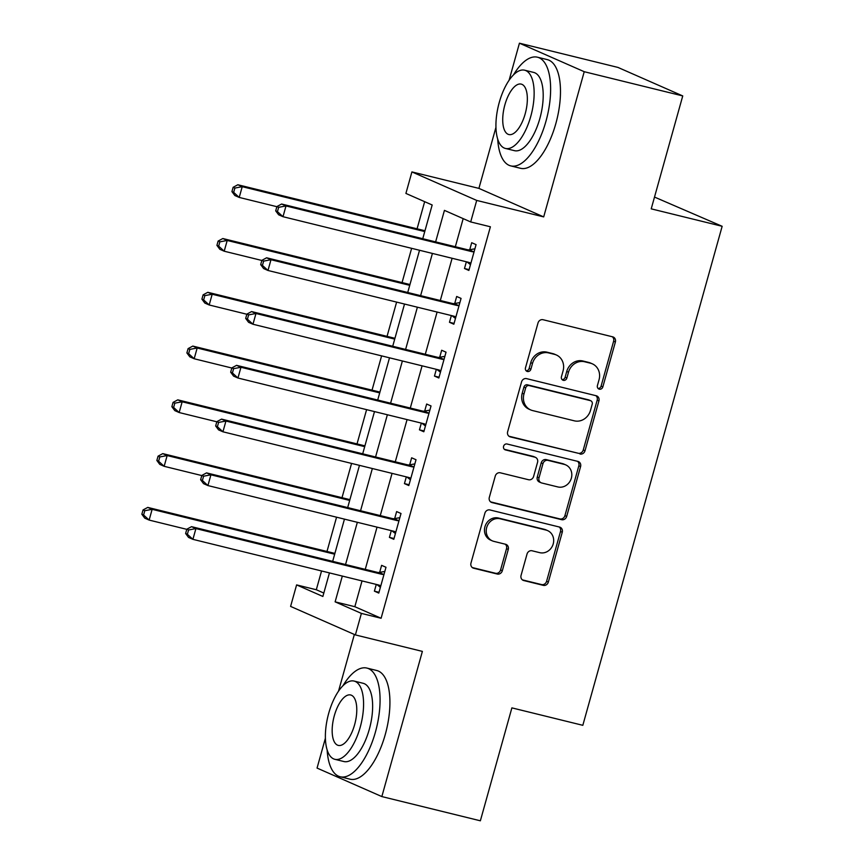 <?xml version="1.0" encoding="UTF-8"?>
<svg xmlns="http://www.w3.org/2000/svg" width="864" height="864" viewBox="0 0 864 864"><rect width="100%" height="100%" fill="white"/><g stroke="black" fill="none" stroke-linecap="round" stroke-linejoin="round"><path stroke-width="1.3" d="M599.314 389.178A3.078 2.776 113.7 0 0 602.845 386.888L615.373 342.014A4.396 3.974 113.7 0 0 612.684 336.841L543.056 319.723A4.396 3.974 113.7 0 0 538.002 322.996L525.474 367.87A3.078 2.776 113.7 0 0 527.364 371.488A3.078 2.776 113.7 0 0 530.896 369.198L532.516 363.388A14.062 12.712 113.7 0 1 548.662 352.922L554.472 354.348A14.062 12.712 113.7 0 1 556.362 354.985A14.062 12.712 113.7 0 1 563.069 370.904L561.449 376.715A3.078 2.776 113.7 0 0 563.339 380.333A3.078 2.776 113.7 0 0 566.87 378.043L568.49 372.233A14.062 12.712 113.7 0 1 584.636 361.768L590.447 363.193A14.062 12.712 113.7 0 1 592.337 363.83A14.062 12.712 113.7 0 1 599.044 379.75L597.424 385.549A3.078 2.776 113.7 0 0 599.314 389.178M598.093 388.476A3.078 2.776 113.7 0 0 601.096 386.111L613.613 341.248A4.396 3.974 113.7 0 0 612.317 336.755M526.144 370.786A3.078 2.776 113.7 0 0 529.146 368.431L530.766 362.621L532.516 363.388M562.118 379.631A3.078 2.776 113.7 0 0 565.121 377.266L566.741 371.466L568.49 372.233M521.068 575.37A4.396 3.974 113.7 0 0 523.757 580.543L543.294 585.349A4.396 3.974 113.7 0 0 548.348 582.077L562.259 532.246A4.396 3.974 113.7 0 0 559.57 527.072L489.942 509.954A4.396 3.974 113.7 0 0 484.888 513.227L470.977 563.058A4.396 3.974 113.7 0 0 473.666 568.231L497.264 574.031A4.396 3.974 113.7 0 0 502.308 570.758L508.27 549.439A4.396 3.974 113.7 0 0 505.58 544.266L493.873 541.382A11.75 10.627 113.7 0 1 492.296 540.842A11.75 10.627 113.7 0 1 486.961 526.662A11.75 10.627 113.7 0 1 500.18 518.789L546.016 530.064A11.75 10.627 113.7 0 1 547.603 530.604A11.75 10.627 113.7 0 1 552.938 544.784A11.75 10.627 113.7 0 1 539.708 552.658L532.073 550.778A4.396 3.974 113.7 0 0 527.029 554.051L521.068 575.37M362.027 580.921L354.834 606.701L381.1 618.257L361.39 613.408L355.385 634.921L290.596 606.409L296.6 584.906L322.866 596.462L329.443 572.908M682.744 95.926L584.226 71.701L519.437 43.2L617.965 67.424L682.744 95.926L651.218 208.85L722.153 226.292L582.822 725.317L511.888 707.875L480.362 820.8L381.845 796.576L422.377 651.391L355.385 634.921M495.947 127.332L478.904 188.384L543.694 216.896L584.226 71.701M543.694 216.896L476.701 200.426L470.696 221.94L444.431 210.373L435.629 241.877M381.1 618.257L490.396 226.778L470.696 221.94M579.96 454.021A4.396 3.974 113.7 0 0 585.014 450.749L598.925 400.928A4.396 3.974 113.7 0 0 596.236 395.755L526.608 378.637A4.396 3.974 113.7 0 0 521.554 381.91L507.643 431.73A4.396 3.974 113.7 0 0 510.332 436.903L578.21 453.254A4.396 3.974 113.7 0 0 583.254 449.982L597.175 400.151A4.396 3.974 113.7 0 0 595.868 395.658M580.586 466.582L566.676 516.413A4.396 3.974 113.7 0 1 561.632 519.685L492.005 502.567A4.396 3.974 113.7 0 1 489.316 497.394L495.266 476.075A4.396 3.974 113.7 0 1 500.31 472.802L528.552 479.736A4.396 3.974 113.7 0 0 533.596 476.464L537.548 462.326A4.396 3.974 113.7 0 0 534.859 457.153L505.462 449.917A3.078 2.776 113.7 0 1 503.647 446.072A3.078 2.776 113.7 0 1 507.114 444.01L577.897 461.408A4.396 3.974 113.7 0 1 580.586 466.582L578.837 465.815L564.926 515.646L566.676 516.413M325.393 738.212L317.056 768.074L381.845 796.576M463.18 218.624L455.339 246.726M452.11 258.271L440.316 300.499M437.098 312.055L425.304 354.272M422.086 365.828L410.292 408.046M407.063 419.602L395.28 461.819M392.051 473.375L380.268 515.592M377.039 527.148L365.256 569.365M466.366 261.781L464.486 268.51L468.871 270.443L476.075 244.631L471.701 242.708L469.746 249.696M451.354 315.554L449.474 322.294L453.848 324.216L461.063 298.404L456.678 296.482L454.723 303.48M436.342 369.328L434.462 376.067L438.836 377.989L446.04 352.177L441.666 350.255L439.711 357.253M421.33 423.101L419.45 429.84L423.824 431.762L431.028 405.95L426.654 404.028L424.699 411.026M406.318 476.874L404.438 483.613L408.812 485.536L416.016 459.724L411.642 457.801L409.687 464.8M391.295 530.647L389.416 537.386L393.8 539.309L401.004 513.497L396.63 511.574L394.675 518.573M376.283 584.42L374.404 591.16L378.778 593.082L385.992 567.27L381.607 565.348L379.663 572.346M424.656 201.679L417.074 228.82M411.631 248.324L402.062 282.593M396.619 302.098L387.05 336.366M381.607 355.871L372.038 390.139M366.595 409.644L357.026 443.912M351.572 463.417L342.004 497.696M336.56 517.19L326.992 551.47M321.548 570.964L316.31 589.745L323.816 593.05M722.153 226.292L654.502 197.078M354.359 634.468L338.526 691.157M316.31 589.745L296.6 584.906M422.755 238.712L432.173 204.984L405.907 193.428L411.912 171.914L476.701 200.426M478.904 188.384L411.912 171.914M519.437 43.2L509.09 80.287M342.317 576.072L335.124 601.852L361.39 613.408M432.41 253.433L420.617 295.661M417.388 307.206L405.605 349.434M402.376 360.979L390.593 403.207M387.364 414.752L375.57 456.98M372.352 468.526L360.558 510.754M357.34 522.299L345.546 564.527M332.672 561.362L344.455 519.134M347.684 507.589L359.467 465.361M362.696 453.816L374.49 411.588M377.708 400.032L389.502 357.815M392.72 346.259L404.514 304.042M407.732 292.486L419.526 250.268M354.834 606.701L335.124 601.852M464.486 268.51L469.087 269.644M449.474 322.294L454.075 323.417M434.462 376.067L439.063 377.19M419.45 429.84L424.051 430.963M404.438 483.613L409.028 484.736M389.416 537.386L394.016 538.52M374.404 591.16L379.004 592.294M592.337 363.83L590.576 363.064A14.062 12.712 113.7 0 0 588.686 362.426L590.447 363.193M566.741 371.466A14.062 12.712 113.7 0 1 582.887 360.99L588.686 362.426M556.362 354.985L554.602 354.218A14.062 12.712 113.7 0 0 552.712 353.581L554.472 354.348M530.766 362.621A14.062 12.712 113.7 0 1 546.912 352.156L552.712 353.581M508.95 436.223L578.21 453.254M592.207 404.244A3.078 2.776 113.7 0 0 590.328 400.615L529.211 385.592A3.078 2.776 113.7 0 0 525.679 387.882L523.962 394.006A14.062 12.712 113.7 0 0 530.68 409.914A14.062 12.712 113.7 0 0 532.57 410.562L574.344 420.833A14.062 12.712 113.7 0 0 590.501 410.357L592.207 404.244M590.738 400.756L588.989 399.989A3.078 2.776 113.7 0 0 588.578 399.848L590.328 400.615M530.68 409.914L528.93 409.147A14.062 12.712 113.7 0 1 522.212 393.239L523.93 387.115A3.078 2.776 113.7 0 1 527.461 384.826L588.578 399.848M490.622 501.887L559.883 518.918A4.396 3.974 113.7 0 0 564.926 515.646M535.453 457.348L533.704 456.581A4.396 3.974 113.7 0 0 533.11 456.376L504.328 449.302M557.852 486.94A11.75 10.627 113.7 0 0 571.072 479.066A11.75 10.627 113.7 0 0 565.736 464.886A11.75 10.627 113.7 0 0 564.16 464.357L548.014 460.382A4.396 3.974 113.7 0 0 542.959 463.655L539.017 477.803A4.396 3.974 113.7 0 0 541.706 482.976L557.852 486.94M565.736 464.886L563.987 464.119A11.75 10.627 113.7 0 0 562.41 463.579L564.16 464.357M541.112 482.771L539.363 482.004A4.396 3.974 113.7 0 1 537.268 477.025L541.21 462.888A4.396 3.974 113.7 0 1 546.264 459.616L562.41 463.579M578.837 465.815A4.396 3.974 113.7 0 0 577.53 461.322M547.603 530.604L545.854 529.826A11.75 10.627 113.7 0 0 544.266 529.297L546.016 530.064M492.296 540.842L490.547 540.076A11.75 10.627 113.7 0 1 485.212 525.895A11.75 10.627 113.7 0 1 498.431 518.022L544.266 529.297M472.284 567.551L495.515 573.264A4.396 3.974 113.7 0 0 500.558 569.992L506.52 548.662A4.396 3.974 113.7 0 0 505.213 544.169M522.374 579.863L541.544 584.572A4.396 3.974 113.7 0 0 546.588 581.31L560.509 531.479A4.396 3.974 113.7 0 0 559.202 526.986M425.023 230.58A4.471 4.05 -66.3 0 1 423.846 230.483L237.838 184.756L242.222 186.678L239.22 197.435L276.869 206.69M424.753 231.563L242.222 186.678L234.878 188.071L233.129 187.304L231.93 191.603L233.68 192.37L234.878 188.071M233.68 192.37L239.22 197.435L234.835 195.512L231.93 191.603M233.129 187.304L237.838 184.756M472.003 251.672L467.618 249.75L281.621 204.023L285.995 205.945L472.003 251.672A4.471 4.05 113.7 0 0 473.558 251.726L474.12 251.629M278.662 207.328L285.995 205.945L282.992 216.702L278.618 214.769L275.702 210.859L277.452 211.637L278.662 207.328L276.912 206.561L275.702 210.859M470.815 263.444L470.383 263.099A4.471 4.05 113.7 0 0 469.001 262.429L282.992 216.702L277.452 211.637M467.618 249.75A4.471 4.05 113.7 0 0 469.184 249.793L474.908 248.81M470.48 264.665L466.97 261.932M281.621 204.023L276.912 206.561M410.011 284.353A4.471 4.05 -66.3 0 1 408.834 284.256L222.826 238.529L227.21 240.462L224.197 251.208L261.857 260.464M409.741 285.336L227.21 240.462L219.866 241.844L218.117 241.078L216.918 245.376L218.668 246.143L219.866 241.844M218.668 246.143L224.197 251.208L219.823 249.286L216.918 245.376M218.117 241.078L222.826 238.529M394.999 338.126A4.471 4.05 -66.3 0 1 393.822 338.029L207.814 292.302L212.188 294.235L209.185 304.981L246.845 314.248M394.718 339.109L212.188 294.235L204.854 295.618L203.105 294.851L201.906 299.149L203.656 299.927L204.854 295.618M203.656 299.927L209.185 304.981L204.811 303.059L201.906 299.149M203.105 294.851L207.814 292.302M379.976 391.91A4.471 4.05 -66.3 0 1 378.81 391.813L192.802 346.075L197.176 348.008L194.173 358.754L231.833 368.021M379.706 392.882L197.176 348.008L189.842 349.391L188.093 348.624L186.883 352.922L188.644 353.7L189.842 349.391M188.644 353.7L194.173 358.754L189.799 356.832L186.883 352.922M188.093 348.624L192.802 346.075M456.991 305.446L452.606 303.523L266.609 257.796L270.983 259.718L456.991 305.446A4.471 4.05 113.7 0 0 458.546 305.5L459.108 305.402M263.65 261.112L270.983 259.718L267.98 270.475L263.606 268.542L260.69 264.643L262.44 265.41L263.65 261.112L261.889 260.334L260.69 264.643M455.803 317.218L455.371 316.872A4.471 4.05 113.7 0 0 453.989 316.202L267.98 270.475L262.44 265.41M452.606 303.523A4.471 4.05 113.7 0 0 454.172 303.577L459.896 302.584M455.468 318.438L451.958 315.706M266.609 257.796L261.889 260.334M441.968 359.219L437.594 357.296L251.586 311.569L255.971 313.492L441.968 359.219A4.471 4.05 113.7 0 0 443.534 359.273L444.096 359.176M248.627 314.885L255.971 313.492L252.968 324.248L248.584 322.315L245.678 318.416L247.428 319.183L248.627 314.885L246.877 314.107L245.678 318.416M440.791 370.991L440.359 370.645A4.471 4.05 113.7 0 0 438.966 369.976L252.968 324.248L247.428 319.183M437.594 357.296A4.471 4.05 113.7 0 0 439.15 357.35L444.874 356.357M440.446 372.211L436.946 369.479M251.586 311.569L246.877 314.107M426.956 412.992L422.582 411.07L236.574 365.342L240.959 367.265L426.956 412.992A4.471 4.05 113.7 0 0 428.522 413.046L429.073 412.949M233.615 368.658L240.959 367.265L237.946 378.022L233.572 376.099L230.666 372.19L232.416 372.956L233.615 368.658L231.865 367.88L230.666 372.19M425.779 424.764L425.336 424.418A4.471 4.05 113.7 0 0 423.954 423.749L237.946 378.022L232.416 372.956M422.582 411.07A4.471 4.05 113.7 0 0 424.138 411.124L429.862 410.13M425.434 425.995L421.934 423.252M236.574 365.342L231.865 367.88M364.964 445.684A4.471 4.05 -66.3 0 1 363.787 445.586L177.79 399.848L182.164 401.782L179.161 412.538L216.81 421.794M364.694 446.656L182.164 401.782L174.83 403.164L173.07 402.397L171.871 406.696L173.621 407.473L174.83 403.164M173.621 407.473L179.161 412.538L174.787 410.605L171.871 406.696M173.07 402.397L177.79 399.848M411.944 466.765L407.57 464.843L221.562 419.116L225.936 421.038L411.944 466.765A4.471 4.05 113.7 0 0 413.5 466.819L414.061 466.722M218.603 422.431L225.936 421.038L222.934 431.795L218.56 429.872L215.654 425.963L217.404 426.73L218.603 422.431L216.853 421.654L215.654 425.963M410.767 478.537L410.324 478.192A4.471 4.05 113.7 0 0 408.942 477.522L222.934 431.795L217.404 426.73M407.57 464.843A4.471 4.05 113.7 0 0 409.126 464.897L414.85 463.903M410.422 479.768L406.912 477.025M221.562 419.116L216.853 421.654M497.696 139.093A55.955 23.62 -76.2 0 0 510.743 165.888A55.955 23.62 -76.2 0 0 545.983 121.176A55.955 23.62 -76.2 0 0 537.451 57.208A55.955 23.62 -76.2 0 0 513.475 74.898M510.743 165.888L520.592 168.307A55.955 23.62 -76.2 0 0 555.833 123.595A55.955 23.62 -76.2 0 0 547.312 59.627L537.451 57.208M524.653 70.2L533.714 72.425A40.284 17.01 103.8 0 1 539.86 118.476A40.284 17.01 103.8 0 1 514.48 150.671L505.418 148.446A40.284 17.01 -76.2 0 0 530.798 116.251A40.284 17.01 -76.2 0 0 524.653 70.2A40.284 17.01 -76.2 0 0 499.273 102.384A40.284 17.01 -76.2 0 0 505.418 148.446M504.878 104.846A25.963 10.962 -76.2 0 0 508.831 134.536A25.963 10.962 -76.2 0 0 525.193 113.789A25.963 10.962 -76.2 0 0 521.23 84.11A25.963 10.962 -76.2 0 0 504.878 104.846M327.143 749.963A55.955 23.62 -76.2 0 0 340.178 776.758A55.955 23.62 -76.2 0 0 375.43 732.046A55.955 23.62 -76.2 0 0 366.898 668.077A55.955 23.62 -76.2 0 0 342.922 685.778M340.178 776.758L350.028 779.177A55.955 23.62 -76.2 0 0 385.279 734.476A55.955 23.62 -76.2 0 0 376.747 670.507L366.898 668.077M354.089 681.07L363.161 683.294A40.284 17.01 103.8 0 1 369.295 729.356A40.284 17.01 103.8 0 1 343.915 761.54L334.854 759.316A40.284 17.01 -76.2 0 0 360.234 727.121A40.284 17.01 -76.2 0 0 354.089 681.07A40.284 17.01 -76.2 0 0 328.72 713.254A40.284 17.01 -76.2 0 0 334.854 759.316M334.314 715.727A25.963 10.962 -76.2 0 0 338.278 745.405A25.963 10.962 -76.2 0 0 354.629 724.658A25.963 10.962 -76.2 0 0 350.676 694.98A25.963 10.962 -76.2 0 0 334.314 715.727M349.952 499.457A4.471 4.05 -66.3 0 1 348.775 499.36L162.767 453.622L167.152 455.555L164.149 466.312L201.798 475.567M349.682 500.429L167.152 455.555L159.808 456.937L158.058 456.17L156.859 460.469L158.609 461.246L159.808 456.937M158.609 461.246L164.149 466.312L159.764 464.378L156.859 460.469M158.058 456.17L162.767 453.622M396.932 520.538L392.558 518.616L206.55 472.889L210.924 474.811L396.932 520.538A4.471 4.05 113.7 0 0 398.488 520.592L399.049 520.495M203.591 476.204L210.924 474.811L207.922 485.568L203.548 483.646L200.632 479.736L202.392 480.503L203.591 476.204L201.841 475.427L200.632 479.736M395.755 532.31L395.312 531.976A4.471 4.05 113.7 0 0 393.93 531.295L207.922 485.568L202.392 480.503M392.558 518.616A4.471 4.05 113.7 0 0 394.114 518.67L399.838 517.676M395.41 533.542L391.9 530.798M206.55 472.889L201.841 475.427M334.94 553.23A4.471 4.05 -66.3 0 1 333.763 553.133L147.755 507.406L152.14 509.328L149.137 520.085L186.786 529.34M334.67 554.202L152.14 509.328L144.796 510.71L143.046 509.944L141.847 514.242L143.597 515.02L144.796 510.71M143.597 515.02L149.137 520.085L144.752 518.152L141.847 514.242M143.046 509.944L147.755 507.406M381.92 574.312L377.536 572.389L191.538 526.662L195.912 528.584L381.92 574.312A4.471 4.05 113.7 0 0 383.476 574.366L384.037 574.268M188.579 529.978L195.912 528.584L192.91 539.341L188.536 537.419L185.62 533.509L187.369 534.276L188.579 529.978L186.818 529.211L185.62 533.509M380.732 586.084L380.3 585.749A4.471 4.05 113.7 0 0 378.918 585.068L192.91 539.341L187.369 534.276M377.536 572.389A4.471 4.05 113.7 0 0 379.102 572.443L384.826 571.46M380.398 587.315L376.888 584.572M191.538 526.662L186.818 529.211M601.096 386.111L602.845 386.888M529.146 368.431L530.896 369.198M565.121 377.266L566.87 378.043M582.887 360.99L584.636 361.768M546.912 352.156L548.662 352.922M613.613 341.248L615.373 342.014M509.198 436.406L510.332 436.903M597.175 400.151L598.925 400.928M583.254 449.982L585.014 450.749M527.461 384.826L529.211 385.592M523.93 387.115L525.679 387.882M522.212 393.239L523.962 394.006M559.883 518.918L561.632 519.685M490.86 502.07L492.005 502.567M533.11 456.376L534.859 457.153M504.662 449.572L505.462 449.917M546.264 459.616L548.014 460.382M541.21 462.888L542.959 463.655M537.268 477.025L539.017 477.803M498.431 518.022L500.18 518.789M506.52 548.662L508.27 549.439M500.558 569.992L502.308 570.758M495.515 573.264L497.264 574.031M472.532 567.724L473.666 568.231M560.509 531.479L562.259 532.246M546.588 581.31L548.348 582.077M541.544 584.572L543.294 585.349M522.623 580.046L523.757 580.543M423.846 230.483L424.915 230.958M470.383 263.099L468.666 262.343M473.558 251.726L469.184 249.793M408.834 284.256L409.903 284.731M393.822 338.029L394.891 338.504M378.81 391.813L379.879 392.278M455.371 316.872L453.654 316.127M458.546 305.5L454.172 303.577M440.359 370.645L438.642 369.9M443.534 359.273L439.15 357.35M425.336 424.418L423.63 423.673M428.522 413.046L424.138 411.124M363.787 445.586L364.867 446.051M410.324 478.192L408.618 477.446M413.5 466.819L409.126 464.897M348.775 499.36L349.844 499.824M395.312 531.976L393.606 531.22M398.488 520.592L394.114 518.67M333.763 553.133L334.832 553.597M380.3 585.749L378.583 584.993M383.476 574.366L379.102 572.443"/></g></svg>
